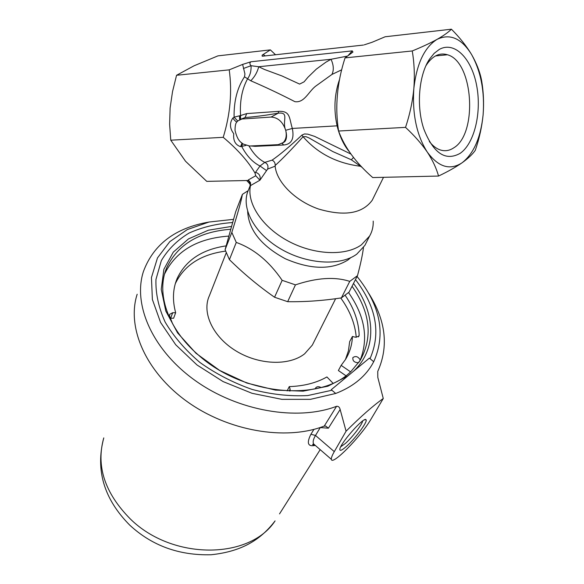 <?xml version="1.0" encoding="UTF-8"?>
<svg xmlns="http://www.w3.org/2000/svg" width="584" height="584" viewBox="0 0 584 584"><rect width="100%" height="100%" fill="white"/><g stroke="black" fill="none" stroke-linecap="round" stroke-linejoin="round"><path stroke-width="0.88" d="M373.395 197.859L372.22 200.254C362.336 213.649 344.465 216.569 318.601 209.028C295.373 200.998 276.546 182.142 275.152 166.177L267.625 169.068L259.924 180.208L255.734 175.755L255.011 173.061C248.142 161.25 237.542 149.343 223.219 137.328C230.257 114.486 232.257 91.987 229.227 69.846L176.558 75.278L172.535 91.564L170.112 108.011L169.608 124.312L170.762 140.197L185.537 161.264L206.758 181.368L248.047 180.493C250.113 182.274 250.675 184.478 249.718 187.106L249.93 186.23M362.248 167.498L360.496 166.272L360.839 166.009M275.173 165.491C275.305 163.016 274.283 161.235 272.093 160.147C279.867 154.782 289.803 146.438 301.892 135.116L303.074 136.722C317.681 153.439 336.822 163.286 360.496 166.272L351.327 159.775L332.807 151.563L309.038 137.941L305.885 136.627L303.074 136.722C291.628 149.424 282.327 159.009 275.173 165.491L275.152 166.177M364.255 44.844L372.096 42.274L385.133 36.77L451.41 29.2C459.601 37.413 466.309 45.829 471.543 54.458C476.486 63.101 479.785 71.518 481.442 79.694C483.479 90.98 484.041 102.66 483.121 114.734C481.924 126.83 479.303 138.707 475.259 150.365C472.544 154.278 468.142 158.432 462.046 162.812C455.673 167.214 447.833 171.623 438.526 176.054C436.452 168.353 432.693 160.337 427.24 152.008C421.502 143.686 414.26 135.473 405.522 127.37C409.764 114.719 412.53 101.85 413.822 88.768C414.83 75.708 414.304 63.108 412.246 50.961C422.042 46.939 430.342 43.063 437.131 39.332C443.636 35.631 448.395 32.251 451.41 29.2M471.543 54.458C480.931 71.482 484.786 91.571 483.121 114.734C480.756 137.649 473.734 153.672 462.046 162.812C449.899 170.667 438.299 167.06 427.24 152.008C416.662 135.247 412.194 114.165 413.822 88.768C416.618 63.817 424.393 47.333 437.131 39.332C450.038 33.266 461.506 38.31 471.543 54.458M429.32 141.452C432.496 145.562 435.934 148.321 439.65 149.73C444.555 151.497 449.271 150.855 453.804 147.81C477.894 133.692 473.449 61.685 447.468 54.765C439.745 52.429 432.824 55.684 426.707 64.517L425.94 65.729M249.828 186.522L248.55 189.793C240.389 206.838 253.595 232.702 279.897 248.412C306.096 264.231 340.041 266.465 356.736 254.186L364.876 245.411L366.416 242.36M255.011 173.061L259.997 165.995L264.778 162.381C267.596 163.761 268.545 165.987 267.625 169.068M249.039 146.022C253.412 153.76 258.654 159.206 264.778 162.381L272.093 160.147M348.152 55.495L352.269 50.888L352.948 52.056L345.049 57.896C337.004 82.789 334.851 107.164 338.589 131.028C344.596 147.387 355.97 162.899 372.723 177.565L438.526 176.054M345.049 57.896L412.246 50.961M263.829 56.049L262.077 56.057L262.209 55.108L270.363 49.881L217.941 55.867L194.056 65.795L176.558 75.278M229.227 69.846L242.63 64.415L251.003 61.758C249.55 62.809 249.565 64.123 251.047 65.715C251.324 70.788 250.207 75.081 247.704 78.577C242.046 88.812 239.674 101.134 240.564 115.544L246.733 113.581L278.612 111.369C290.577 110.807 289.073 117.888 292.321 128.444L337.099 125.837C333.595 109.697 334.391 94.294 339.479 79.628M245.937 145.423L240.601 146.65C235.337 144.934 233.052 140.62 233.753 133.692C229.702 128.349 229.403 123.129 232.848 118.034L234.096 117.165C233.79 101.229 237.257 87.775 244.499 76.803L244.937 73.956L242.63 64.415M255.872 172.455C259.42 173.667 260.771 176.258 259.924 180.208L250.499 185.602L250.521 182.675L248.309 179.93L255.726 175.755M263.165 54.429L265.209 55.896M243.404 68.489L251.047 65.715L258.727 66.737C257.34 72.16 254.69 76.84 250.77 80.775L244.499 76.803M338.589 131.028L405.522 127.37M232.848 118.034C234.651 120.596 236.031 121.881 236.994 121.881M240.374 119.392L245.076 117.545L237.936 120.844L237.031 121.83C235.71 122.779 235.053 125.64 235.045 130.415C236.535 136.671 238.615 140.722 241.287 142.562L243.265 144.08L249.623 146.015L278.218 144.664L283.225 142.569C286.065 139.649 286.89 135.554 285.707 130.29C281.678 121.231 289.89 111.873 278.203 113.179C266.085 115.311 255.04 116.763 245.076 117.545L246.733 113.581M240.601 146.65L242.01 143.175M301.892 135.116L304.527 133.94L307.797 134.152L314.674 136.408L350.896 154.045M351.327 159.775L353.481 157.476M347.312 56.122L331.033 59.276L258.727 66.737L264.457 69.474L281.984 75.956L299.621 84.096L304.118 81.811L307.921 77.278L316.36 69.102L325.865 62.211L331.033 59.276C333.69 65.131 333.99 70.189 331.931 74.453L315.309 86.425C308.264 92.177 304.235 103.04 294.905 101.667C280.123 94.046 265.413 87.082 250.77 80.775M341.669 69.825L331.931 74.453M242.382 118.983L271.071 117.063C277.984 117.464 282.86 121.873 285.707 130.29L292.321 128.444C294.431 138.751 291.547 144.277 283.685 145L255.128 146.343L250.886 145.956M282.671 143.043L284.7 141.722C286.649 139.437 287.029 135.809 285.832 130.831M270.363 49.881L275.524 54.757M223.219 137.328L170.762 140.197M439.183 49.487C454.367 40.778 471.565 58.276 476.617 85.366C481.88 112.34 474.464 143.518 460.141 153.351C445.512 161.483 433.423 153.395 423.853 129.093C416.144 106.58 418.757 74.847 429.634 58.969L434.16 53.363L439.183 49.487M239.82 115.734L240.024 119.523M240.55 119.275L240.564 115.544L234.096 117.165L237.746 121.027M250.616 185.172L249.718 187.106L249.952 186.092M373.212 221.102C373.424 226.563 372.212 231.549 369.592 236.06L361.438 244.806C345.567 256.325 314.104 255.033 288.248 241.112C262.333 227.271 246.55 203.327 250.499 185.602M266.275 170.397L259.997 165.995C252.777 162.403 246.696 155.928 241.769 146.562L242.528 143.576M271.071 117.063L278.203 113.179L278.612 111.369M239.681 119.676L239.469 115.822M242.404 194.355L235.746 211.561L225.081 249.689L229.424 259.646C243.528 273.553 258.581 286.08 274.56 297.241L287.671 301.687C305.206 301.95 323.113 300.687 341.392 297.891L349.071 292.124L357.488 275.648L349.758 281.378C334.895 276.553 316.791 277.714 295.446 284.861L282.152 280.327C269.246 261.428 253.952 248.791 236.264 242.418L231.819 232.425C237.871 213.109 241.396 200.422 242.404 194.355L248.171 190.654M357.488 275.648C360.511 264.421 362.503 255.047 363.482 247.536M247.653 211.569C248.718 230.052 261.296 245.791 285.372 258.778C310.608 269.669 331.442 270.085 347.889 260.026L350.794 257.639M226.205 252.865L209.43 295.628C201.56 312.309 212.649 336.618 235.717 350.765C258.697 365.015 289.095 366.102 304.622 353.824L312.338 345.086L313.827 342.107M225.081 249.689L231.819 232.425M229.424 259.646L236.264 242.418M287.671 301.687L295.446 284.861M274.56 297.241L282.152 280.327M341.392 297.891L349.758 281.378M383.272 398.514L371.161 418.896C361.313 436.102 331.997 466.09 331.376 459.338C331.121 458.038 332.084 455.469 334.282 451.644L346.078 431.189C361.029 416.312 373.424 405.42 383.272 398.514L377.804 377.374L377.753 371.402C388.878 346.604 385.871 320.572 368.73 293.314M320.317 427.466L315.513 435.46C313.243 439.212 312.63 442.059 313.659 444.001L315.469 445.57M315.141 445.424C307.856 446.884 306.447 443.161 310.907 434.27L313.929 429.364M137.174 294.234C126.48 327.128 145.555 371.665 186.822 401.369C227.994 431.123 285.481 440.949 323.989 426.167L325.733 426.079L328.391 428.189L320.397 427.583M324.251 426.072L336.588 406.296C338.435 406.157 339.618 407.231 340.143 409.515L328.391 428.189M346.261 446.556C341.947 450.337 339.8 451.264 339.83 449.351C339.786 443.862 364.19 416.253 365.986 419.721C368.256 421.093 355.262 438.708 346.261 446.556M362.671 420.962C362.262 424.451 352.145 437.562 345.246 443.577L340.757 446.76M321.003 387.477C318.638 386.309 316.849 386.469 315.623 387.951L315.316 388.856M359.189 361.934L360.248 360.007C358.167 356.495 355.714 355.692 352.882 357.576C352.502 360.941 354.415 362.657 358.642 362.722M345.443 359.554L348.429 350.838L349.67 341.611L352.437 336.442L355.262 337.202L358.875 336.289L359.167 335.179C358.707 321.696 354.065 308.432 345.224 295.387M172.689 312.725L170.667 318.229L173.63 318.222L175.66 312.725L172.689 312.725L169.63 314.36L169.586 316.068L172.689 323.981M290.095 391.046L290.124 389.119L289.277 386.601C303.841 386.126 316.382 382.914 326.909 376.95L332.968 383.184M287.109 390.937L289.277 386.601M356.247 337.369C355.138 323.894 349.969 310.761 340.749 297.986M350.553 371.833L341.151 365.372L345.531 359.416C349.809 352.407 352.108 344.75 352.437 336.442M345.859 375.687L338.377 370.533L341.151 365.372M226.096 245.886C202.035 249.448 185.727 260.318 177.149 278.488C172.798 288.854 172.302 300.264 175.66 312.725M360.248 360.007C368.679 338.275 364.788 315.813 348.575 292.606M228.76 236.097C197.29 238.374 175.908 250.989 164.622 273.933M352.079 286.248C370.351 312.637 373.023 337.413 360.08 360.576L351.035 371.395C320.733 402.456 243.039 395.485 198.253 354.897C167.608 328.588 155.848 292.964 166.739 267.676C177.726 244.499 199.034 231.695 230.658 229.271M353.393 371.366C377.3 349.414 375.76 313.126 353.502 283.459M231.461 226.431L208.364 230.213L188.53 238.885L173.309 252.106L163.907 269.239L161.235 289.314L165.805 311.046L177.587 332.909L195.947 353.232L219.613 370.409L246.798 383.031L275.363 390.105L303.074 391.156L327.828 386.236L347.911 375.913L331.252 389.703L369.38 358.131L373.716 361.722L371.577 365.489C363.876 377.884 351.918 387.207 335.705 393.463L310.418 399.346L281.904 399.346L252.084 393.317L223.095 381.586L197.027 364.993L175.718 344.764L160.563 322.404L152.38 299.49L151.446 277.561L157.476 257.931L169.776 241.674L187.362 229.548L209.028 222.037L233.49 219.35M331.252 389.703L335.705 393.463L331.252 389.703M357.079 276.466C380.461 305.688 386.009 334.114 373.716 361.722L370.015 358.664C381.14 333.172 376.293 306.819 355.474 279.59M336.588 406.296C297.307 421.312 237.987 411.129 195.304 380.622C152.519 350.174 132.583 304.717 143.445 271.451C153.541 244.309 175.426 227.84 209.087 222.022M346.078 431.189L340.143 409.515M225.563 251.127C200.969 254.398 184.223 265.238 175.317 283.649M363.401 45.056L262.384 56.21M251.003 61.758L352.269 50.888M349.13 151.519C343.699 144.941 339.684 136.379 337.099 125.837L337.91 125.815M282.123 143.43L283.685 145M255.128 146.343L254.741 145.774M248.047 180.493L248.309 179.93M334.282 451.644L315.513 435.46L310.907 434.27M358.211 336.946L359.167 335.179M290.124 389.119L289.175 391.017M331.909 390.251L307.702 395.565C289.81 396.478 271.319 394.448 252.23 389.47C233.388 382.856 215.978 373.869 200.005 362.518C185.405 350.115 173.798 336.654 165.17 322.134C158.563 307.461 155.49 293.234 155.957 279.444L161.337 260.625C167.951 249.434 177.2 240.243 189.077 233.06C202.144 227.183 216.642 223.672 232.578 222.533M130.363 519.001C104.726 493.02 95.864 465.988 103.777 437.898C95.287 469.959 103.937 499.035 129.736 525.125C151.964 545.719 179.091 555.588 211.131 554.749C243.513 551.354 261.625 538.514 275.086 520.899C249.675 559.742 172.419 560.472 130.363 519.001M279.524 513.891L320.193 449.651M372.22 200.254L383.505 177.317M447.468 54.765L435.445 55.947M241.287 142.562L242.09 143.241M283.225 142.569L282.371 143.262M426.707 64.517L429.634 58.969M249.901 186.384C251.149 185.639 250.025 183.661 246.506 180.463M364.876 245.411L369.592 236.06M335.625 298.709L312.338 345.086M331.376 459.338L313.659 444.001L312.783 444.344C312.301 444.687 312.988 444.913 314.842 445.023M325.733 426.079L324.58 425.999M364.496 419.852L365.986 419.721M164.841 273.137L166.739 267.676M177.149 278.488L175.434 283.276"/></g></svg>
